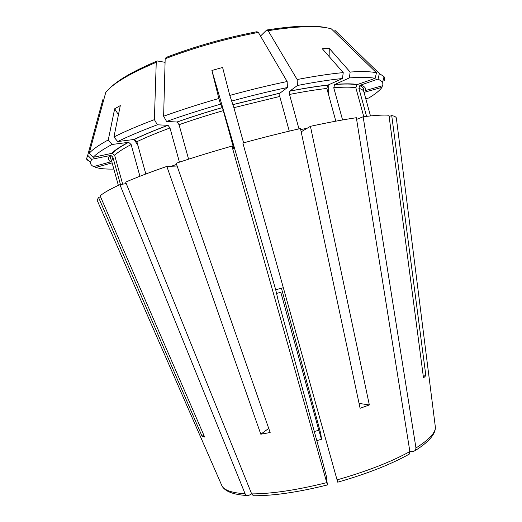 <?xml version="1.0" encoding="UTF-8"?>
<svg xmlns="http://www.w3.org/2000/svg" width="522" height="522" viewBox="0 0 522 522"><rect width="100%" height="100%" fill="white"/><g stroke="black" fill="none" stroke-linecap="round" stroke-linejoin="round"><path stroke-width="0.78" d="M231.925 146.108L233.739 148.927L233.203 146.571L223.299 110.651L222.339 107.552L220.545 104.191L218.842 98.482L211.899 70.483L275.714 289.795L278.128 300.241L322.694 461.983L326.315 476.123L327.398 484.918L231.925 146.108C212.082 151.745 193.492 157.461 176.149 163.255L270.161 432.516L260.804 434.213L166.838 166.414L177.115 166.022M289.279 131.139L279.753 96.459L279.903 93.184L287.446 87.513L287.139 81.53C268.719 85.347 249.601 89.973 229.778 95.409L222.607 67.462L211.899 70.483M287.139 81.53L258.344 32.397L256.935 31.725C225.517 37.734 195.274 46.288 166.192 57.387L165.174 58.745L163.627 116.23C180.749 110.064 199.15 104.152 218.842 98.482M337.701 482.165L242.874 143.054C262.827 137.573 282.03 132.732 300.47 128.536L360.095 408.276L369.341 404.948L310.427 126.317L301.168 131.825M279.753 96.459L233.908 107.669L243.598 142.852M233.908 107.669L229.778 95.409M283.309 287.713L275.714 289.795M139.922 176.26L131.146 144.561L128.66 142.317L112.034 144.47L108.276 139.922L114.67 108.791L118.448 114.742M251.656 493.877L248.687 495.456L246.638 495.482L245.086 493.74L119.903 184.657L126.252 183.574M134.115 139.439L137.906 145.416M114.67 108.791L120.301 105.607L113.933 136.973L117.704 141.566C128.301 136.32 141.521 130.735 157.363 124.804L154.388 119.629L156.248 62.314L157.292 60.957L165.076 62.32M179.431 162.159L169.983 127.975L168.045 125.319L157.363 124.804M268.732 428.418L260.804 434.213M112.126 162.871L95.774 167.445L94.639 166.322M370.476 115.93L363.873 91.781C363.475 90.293 361.824 89.145 358.908 88.335L359.834 85.536L360.545 85.132C364.526 86.306 366.19 88.094 365.524 90.495L382.9 85.634L382.691 81.961L378.052 79.05L379.357 73.543L334.667 30.1M335.822 121.169L326.857 88.453L327.796 85.184L342.458 78.522L343.235 72.604L322.263 48.716L329.258 48.357L329.141 56.552M409.339 454.042L409.881 451.556L356.343 117.718C343.437 119.616 328.129 122.487 310.427 126.317M328.756 84.721L328.619 94.887M423.264 376.108L425.848 375.605L423.505 377.954L388.975 115.251C383.442 114.788 374.835 115.297 363.149 116.778L356.611 119.388M384.231 80.571L384.616 78.698L384.062 76.675L379.357 73.543M316.815 440.633L321.5 439.27L320.749 433.495L281.443 288.222M120.478 184.56L112.896 157.233L110.886 155.38L91.644 159.295L87.716 155.302L86.6 158.61L87.154 160.639L87.468 159.471M87.716 155.302L103.023 99.01M169.983 127.975C156.952 132.803 145.919 137.384 136.881 141.71L134.356 139.439L117.704 141.566M154.388 119.629C138.193 125.756 124.706 131.531 113.933 136.973M108.276 139.922C98.795 145.109 92.44 149.566 89.21 153.311L105.718 92.564C112.334 83.872 129.175 73.785 156.248 62.314M321.5 439.27L318.805 430.213L314.303 431.531M409.842 451.341L413.868 451.243L415.505 450.349L415.969 447.987L363.149 116.778M253.379 495.73L251.669 493.91L125.658 182.106C136.679 177.336 150.408 172.11 166.838 166.414M119.903 184.657C110.162 189.147 103.565 192.866 100.113 195.809L204.644 437.038L201.981 436.059L98.501 197.355L97.157 200.278L97.601 201.296M98.501 197.355L100.576 196.872M396.466 118.97L396.328 117.874C395.859 116.824 394.325 116.06 391.728 115.59L389.131 116.439M131.146 144.561C123.251 148.672 117.757 152.248 114.644 155.275L122.663 184.188M114.644 155.275L112.341 153.357L111.564 153.39L93.177 157.344L89.21 153.311M276.366 293.495L280.803 292.255L318.805 430.213M359.058 403.415L369.341 404.948M343.235 72.604C330.217 73.83 314.857 76.134 297.155 79.527L268.119 30.681L266.69 30.015L260.498 36.07M363.775 116.693L355.847 87.716L356.924 84.779L357.498 84.479L375.161 78.326L376.473 72.76C370.737 71.507 361.961 71.266 350.151 72.036L329.258 48.357M376.473 72.76L331.359 28.88C319.405 25.369 298.323 25.969 268.119 30.681M223.299 110.651C207.625 115.16 192.872 119.845 179.053 124.706L188.579 159.184M355.847 87.716C350.784 86.959 343.424 86.972 333.76 87.768L342.576 119.949M358.908 88.335L366.574 116.354M136.881 141.71L145.821 173.996M326.857 88.453C316.13 89.653 303.687 91.65 289.521 94.449L298.975 128.875M220.545 104.191C201.322 109.718 183.339 115.466 166.59 121.443L163.627 116.23M179.053 124.706L177.121 122.031L166.59 121.443M91.644 159.295L90.476 162.446C90.45 164.176 91.5 165.559 93.634 166.603L110.703 161.827C108.165 160.339 107.884 158.186 109.848 155.36M112.034 144.47C102.71 149.468 96.42 153.762 93.177 157.344M95.774 167.445C99.917 168.697 105.946 169.239 113.848 169.082M365.752 98.651L368.773 98.005C375.377 94.032 379.781 90.482 381.98 87.344L382.391 85.778M364.206 93.007L364.787 92.153L381.98 87.344M375.161 78.326C369.517 77.204 360.917 77.067 349.362 77.909L350.151 72.036M333.76 87.768L334.68 84.544L349.362 77.909M360.545 85.132L378.052 79.05M287.446 87.513C269.463 91.285 250.795 95.826 231.442 101.131M342.458 78.522C329.721 79.807 314.707 82.13 297.423 85.491L297.155 79.527M289.521 94.449L289.69 91.187L297.423 85.491M203.926 435.381L201.981 436.059M425.848 375.605L391.728 115.59M258.344 32.397C226.085 38.576 195.026 47.358 165.174 58.745M167.901 125.293C154.551 130.272 143.263 134.989 134.056 139.446M245.086 493.74C232.29 492.944 224.63 490.426 222.098 486.184L221.406 484.592M435.185 425.711L435.4 427.427C435.394 432.934 428.914 439.785 415.969 447.987M326.687 482.641C296.953 490.054 271.949 493.812 251.669 493.91M409.881 451.556C390.926 461.983 366.64 471.425 337.016 479.881M176.547 164.397L171.34 166.244M156.535 61.27C134.422 70.653 119.303 79.213 111.186 86.959M326.25 27.718C314.14 24.978 294.512 25.708 267.381 29.904M233.203 146.571L232.375 146.806M112.896 157.233L111.675 161.246L118.364 185.369M307.236 128.216L300.698 129.6M222.339 107.552C206.255 112.184 191.137 117 176.984 122.004M128.327 142.33C120.275 146.571 114.69 150.258 111.564 153.39M357.498 84.479C352.35 83.65 344.833 83.618 334.941 84.394M279.994 93.099L232.982 104.563M328.031 85.047C317.063 86.234 304.313 88.251 289.788 91.096M383.755 77.863L384.616 78.698M168.051 125.319C154.74 130.278 143.504 134.983 134.35 139.439M246.612 495.508C233.386 494.595 225.21 491.483 222.098 486.184L97.157 200.278M396.328 117.874L435.4 427.427C435.394 434.271 428.777 441.919 415.545 450.362M327.379 484.951C298.271 492.213 273.606 495.815 253.385 495.763M337.734 482.184C366.725 473.917 390.593 464.547 409.346 454.075M177.121 122.024C191.235 117.032 206.32 112.223 222.365 107.604M90.476 162.446L86.6 158.61M110.886 155.38L110.54 158.166L111.675 161.246M112.347 153.344C115.218 150.219 120.654 146.545 128.653 142.317M356.917 84.773C351.932 83.853 344.527 83.774 334.687 84.538M279.903 93.184L232.995 104.622M327.796 85.184C316.874 86.352 304.176 88.349 289.684 91.187M382.691 81.961L384.062 76.675M359.841 85.536C362.803 87.389 363.945 88.394 363.266 88.551L363.873 91.781"/></g></svg>
